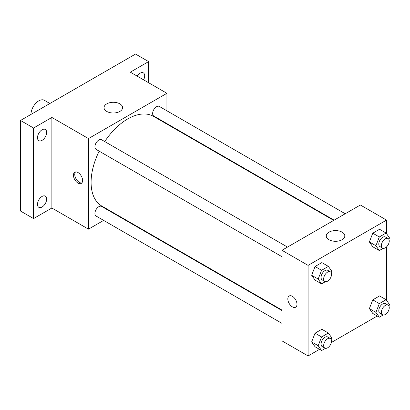 <?xml version="1.0" encoding="UTF-8"?>
<svg xmlns="http://www.w3.org/2000/svg" width="410" height="410" viewBox="0 0 410 410"><rect width="100%" height="100%" fill="white"/><g stroke="black" fill="none" stroke-linecap="round" stroke-linejoin="round"><path stroke-width="0.61" d="M49.892 103.499L44.347 100.296A11.09 6.406 120 0 0 35.798 103.269A11.09 6.406 120 0 0 30.96 114.431M103.638 220.401L88.478 229.154L51.875 208.019L33.574 218.586L20.5 211.037L20.5 120.468L135.536 54.053L148.61 61.602L148.61 82.733M115.148 213.753L114.728 213.994M42.071 207.009A6.473 3.736 -60 0 1 38.832 207.327A6.473 3.736 -60 0 1 37.843 202.145A6.473 3.736 -60 0 1 42.071 196.441A6.473 3.736 -60 0 1 45.305 196.123A6.473 3.736 -60 0 1 46.294 201.305A6.473 3.736 -60 0 1 42.071 207.009M42.071 140.348A6.473 3.736 -60 0 1 38.832 140.671A6.473 3.736 -60 0 1 37.843 135.484A6.473 3.736 -60 0 1 42.071 129.785A6.473 3.736 -60 0 1 45.305 129.463A6.473 3.736 -60 0 1 46.294 134.649A6.473 3.736 -60 0 1 42.071 140.348M51.875 208.019L51.875 117.45L33.574 128.017L20.5 120.468M33.574 218.586L33.574 128.017M88.478 229.154L88.478 138.585L51.875 117.45M88.478 138.585L166.911 93.301L130.308 72.17L148.61 61.602M106.754 111.428A9.271 5.356 180 0 1 104.043 107.64A9.271 5.356 180 0 1 113.314 102.285A9.271 5.356 180 0 1 122.585 107.64A9.271 5.356 180 0 1 116.86 112.586A9.271 5.356 180 0 1 106.754 111.428M137.16 76.127A6.473 3.736 -60 0 1 140.112 73.18A6.473 3.736 -60 0 1 143.346 72.857A6.473 3.736 -60 0 1 143.608 79.847M99.189 151.172A51.762 29.884 120 0 0 91.092 182.358A51.762 29.884 120 0 0 101.813 206.056L281.947 310.052M333.709 220.395L153.576 116.399A51.762 29.884 120 0 0 104.734 141.568M166.911 93.301L166.911 110.808M166.911 123.615L166.911 124.097M345.22 213.753L159.331 106.431A5.545 3.203 120 0 0 155.057 107.917A5.545 3.203 120 0 0 152.633 113.498A5.545 3.203 120 0 0 153.786 116.035L334.13 220.155M281.947 310.539L101.603 206.414A5.545 3.203 120 0 0 97.329 207.901A5.545 3.203 120 0 0 94.91 213.482A5.545 3.203 120 0 0 96.058 216.024L281.947 323.346M281.947 256.686L96.058 149.363A5.545 3.203 -60 0 1 96.058 142.962A5.545 3.203 -60 0 1 101.603 139.759L287.492 247.081M82.594 180.472A6.473 3.736 60 0 1 81.252 183.434A6.473 3.736 60 0 1 74.784 179.698A6.473 3.736 60 0 1 74.784 172.226A6.473 3.736 60 0 1 79.771 173.958A6.473 3.736 60 0 1 82.594 180.472M81.846 182.937A6.473 3.736 60 0 1 76.101 178.939A6.473 3.736 60 0 1 75.512 171.964M319.518 349.346L308.089 355.947L281.947 340.848L281.947 250.284L360.38 205L386.522 220.093L386.522 233.644M377.246 316.018L331.326 342.529M372.777 246.779L369.379 241.946L372.777 233.193L379.568 229.272L372.777 233.193L369.379 241.946L372.777 246.779L379.311 250.551L375.914 245.723L379.311 236.97L386.102 233.044L389.5 237.877L388.905 239.404M315.049 346.768L311.651 341.935L315.049 333.181L321.84 329.261L315.049 333.181L311.651 341.935L315.049 346.768L321.583 350.54L318.186 345.707L321.583 336.953L328.374 333.033L331.772 337.866L331.183 339.393M386.522 246.928L386.522 300.305M308.089 355.947L308.089 265.378L386.522 220.093M372.777 313.44L369.379 308.607L372.777 299.853L379.568 295.933L372.777 299.853L369.379 308.607L372.777 313.44L379.311 317.212L375.914 312.379L379.311 303.625L386.102 299.705L389.5 304.538L388.905 306.065M315.049 280.107L311.651 275.274L315.049 266.52L321.84 262.6L315.049 266.52L311.651 275.274L315.049 280.107L321.583 283.884L318.186 279.051L321.583 270.298L328.374 266.377L331.772 271.205L331.183 272.732M308.089 265.378L281.947 250.284M328.984 239.727A9.271 5.356 180 0 1 326.268 235.945A9.271 5.356 180 0 1 335.544 230.589A9.271 5.356 180 0 1 344.815 235.945A9.271 5.356 180 0 1 339.09 240.89A9.271 5.356 180 0 1 328.984 239.727M296.978 304.246A6.473 3.736 60 0 1 295.641 307.208A6.473 3.736 60 0 1 289.168 303.472A6.473 3.736 60 0 1 289.168 295.999A6.473 3.736 60 0 1 294.154 297.737A6.473 3.736 60 0 1 296.978 304.246M295.641 307.208A6.473 3.736 60 0 1 289.173 303.472A6.473 3.736 60 0 1 289.168 295.999M325.427 281.665L321.583 283.884M330.368 271.835L327.754 270.323A5.545 3.203 120 0 0 323.48 271.809A5.545 3.203 120 0 0 321.061 277.391A5.545 3.203 120 0 0 322.209 279.933L324.822 281.439A5.545 3.203 120 0 0 330.368 278.236A5.545 3.203 120 0 0 330.368 271.835A5.545 3.203 120 0 0 326.093 273.321A5.545 3.203 120 0 0 323.674 278.902A5.545 3.203 120 0 0 324.822 281.439M318.186 279.051L311.651 275.274M321.583 270.298L315.049 266.52M328.374 266.377L321.84 262.6M383.155 248.337L379.311 250.551M388.096 238.507L385.482 236.995A5.545 3.203 120 0 0 381.208 238.482A5.545 3.203 120 0 0 378.784 244.063A5.545 3.203 120 0 0 379.937 246.605L382.55 248.111A5.545 3.203 120 0 0 388.096 244.908A5.545 3.203 120 0 0 388.096 238.507A5.545 3.203 120 0 0 383.821 239.993A5.545 3.203 120 0 0 381.402 245.575A5.545 3.203 120 0 0 382.55 248.111M375.914 245.723L369.379 241.946M379.311 236.97L372.777 233.193M386.102 233.044L379.568 229.272M325.427 348.321L321.583 350.54M330.368 338.491L327.754 336.984A5.545 3.203 120 0 0 323.48 338.47A5.545 3.203 120 0 0 321.061 344.051A5.545 3.203 120 0 0 322.209 346.588L324.822 348.1A5.545 3.203 120 0 0 330.368 344.897A5.545 3.203 120 0 0 330.368 338.491A5.545 3.203 120 0 0 326.093 339.977A5.545 3.203 120 0 0 323.674 345.558A5.545 3.203 120 0 0 324.822 348.1M318.186 345.707L311.651 341.935M321.583 336.953L315.049 333.181M328.374 333.033L321.84 329.261M383.155 314.993L379.311 317.212M388.096 305.163L385.482 303.656A5.545 3.203 120 0 0 381.208 305.142A5.545 3.203 120 0 0 378.784 310.724A5.545 3.203 120 0 0 379.937 313.26L382.55 314.772A5.545 3.203 120 0 0 388.096 311.569A5.545 3.203 120 0 0 388.096 305.163A5.545 3.203 120 0 0 383.821 306.649A5.545 3.203 120 0 0 381.402 312.23A5.545 3.203 120 0 0 382.55 314.772M375.914 312.379L369.379 308.607M379.311 303.625L372.777 299.853M386.102 299.705L379.568 295.933"/></g></svg>
